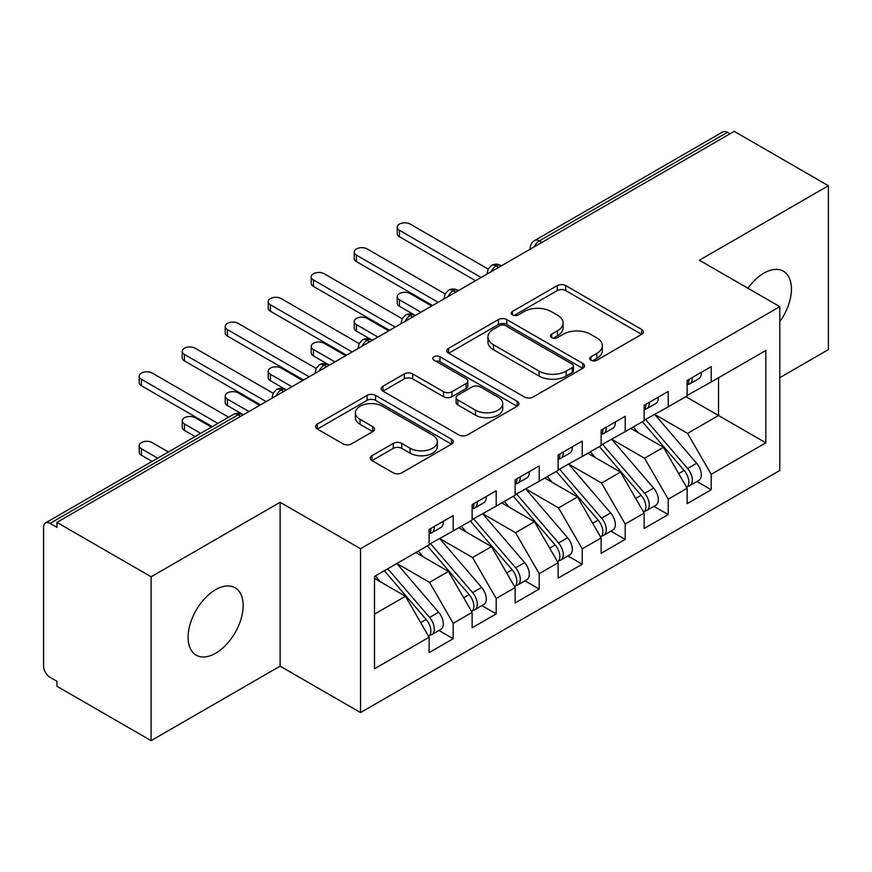 <?xml version="1.0" encoding="UTF-8"?>
<svg xmlns="http://www.w3.org/2000/svg" width="872" height="872" viewBox="0 0 872 872"><rect width="100%" height="100%" fill="white"/><g stroke="black" fill="none" stroke-linecap="round" stroke-linejoin="round"><path stroke-width="1.31" d="M590.933 360.223A4.175 2.409 0 0 0 596.84 360.223L641.683 334.336A5.973 3.444 0 0 0 643.438 331.894A5.973 3.444 0 0 0 641.683 329.453L565.71 285.591A5.973 3.444 0 0 0 557.273 285.591L512.42 311.478A4.175 2.409 0 0 0 511.199 313.19A4.175 2.409 0 0 0 512.42 314.89A4.175 2.409 0 0 0 518.328 314.89L524.137 311.544A19.097 11.031 0 0 1 551.148 311.544L557.481 315.195A19.097 11.031 0 0 1 563.072 323A19.097 11.031 0 0 1 557.481 330.793L551.671 334.15A4.175 2.409 0 0 0 550.45 335.851A4.175 2.409 0 0 0 551.671 337.562A4.175 2.409 0 0 0 557.59 337.562L563.388 334.205A19.097 11.031 0 0 1 590.399 334.205L596.731 337.867A19.097 11.031 0 0 1 602.334 345.661A19.097 11.031 0 0 1 596.731 353.465L590.933 356.812A4.175 2.409 0 0 0 589.712 358.512A4.175 2.409 0 0 0 590.933 360.223L590.933 356.812M215.613 653.237A38.924 22.476 120 0 0 241.043 618.946A38.924 22.476 120 0 0 235.069 587.75A38.924 22.476 120 0 0 215.613 589.679A38.924 22.476 120 0 0 190.183 623.981A38.924 22.476 120 0 0 196.145 655.166A38.924 22.476 120 0 0 215.613 653.237M779.808 321.659A38.924 22.476 120 0 0 783.361 271.203A38.924 22.476 120 0 0 763.894 273.132A38.924 22.476 120 0 0 747.925 288.24M371.963 455.696A5.973 3.444 0 0 0 370.219 458.127A5.973 3.444 0 0 0 371.963 460.569L393.283 472.875A5.973 3.444 0 0 0 401.72 472.875L451.533 444.12A5.973 3.444 0 0 0 453.277 441.679A5.973 3.444 0 0 0 451.533 439.237L375.549 395.376A5.973 3.444 0 0 0 367.112 395.376L317.299 424.13A5.973 3.444 0 0 0 315.555 426.572A5.973 3.444 0 0 0 317.299 429.002L343.056 443.87A5.973 3.444 0 0 0 351.492 443.87L372.813 431.564A5.973 3.444 0 0 0 374.557 429.133A5.973 3.444 0 0 0 372.813 426.691L360.038 419.323A15.969 9.221 0 0 1 355.362 412.805A15.969 9.221 0 0 1 365.226 404.281A15.969 9.221 0 0 1 382.623 406.287L432.643 435.161A15.969 9.221 0 0 1 437.319 441.679A15.969 9.221 0 0 1 427.465 450.192A15.969 9.221 0 0 1 410.058 448.197L401.72 443.39A5.973 3.444 0 0 0 393.283 443.39L371.963 455.696L371.963 460.569M779.808 377.652L828.4 349.607L828.4 185.736L734.224 131.367L56.931 522.393L56.931 527.364L50.053 523.396A9.123 5.265 -120 0 0 45.486 522.938A9.123 5.265 -120 0 0 43.6 527.113L43.6 666.154A9.123 5.265 -120 0 0 50.053 677.326L56.931 681.294L56.931 686.264L151.107 740.633L280.119 666.154L360.528 712.577L360.528 548.717L280.119 502.283L151.107 576.774L56.931 522.393M828.4 185.736L699.388 260.216L779.808 306.65L360.528 548.717M524.552 397.087A5.973 3.444 0 0 0 532.999 397.087L582.801 368.322A5.973 3.444 0 0 0 584.556 365.891A5.973 3.444 0 0 0 582.801 363.45L506.828 319.588A5.973 3.444 0 0 0 498.381 319.588L448.579 348.342A5.973 3.444 0 0 0 446.824 350.784A5.973 3.444 0 0 0 448.579 353.215L524.552 397.087M435.684 361.128A4.175 2.409 0 0 1 439.924 361.717L439.924 356.746L517.172 401.349A5.973 3.444 0 0 1 518.916 403.78A5.973 3.444 0 0 1 517.172 406.221L467.359 434.975A5.973 3.444 0 0 1 458.923 434.975L382.939 391.114L382.939 386.242A5.973 3.444 0 0 0 381.195 388.672A5.973 3.444 0 0 0 382.939 391.114M382.939 386.242L404.259 373.935A5.973 3.444 0 0 1 412.696 373.935L443.51 391.724A5.973 3.444 0 0 0 451.958 391.724L466.095 383.56A5.973 3.444 0 0 0 467.839 381.118A5.973 3.444 0 0 0 466.095 378.688L434.016 360.158A4.175 2.409 0 0 1 432.795 358.457A4.175 2.409 0 0 1 435.368 356.223A4.175 2.409 0 0 1 439.924 356.746M360.528 712.577L779.808 470.509L779.808 306.65M685.85 396.651L765.834 442.823L765.834 350.468L711.214 382.001L711.214 366.611L687.136 380.508L687.136 395.899L668.214 406.832L668.214 391.43L644.136 405.338L644.136 420.729L625.213 431.651L625.213 416.26L601.135 430.168L601.135 445.559L582.213 456.481L582.213 441.09L558.124 454.988L558.124 470.39L539.201 481.311L539.201 465.921L515.123 479.818L515.123 495.209L496.201 506.142L496.201 490.74L472.123 504.648L472.123 520.039L453.2 530.961L453.2 515.57L429.122 529.478L429.122 544.869L374.502 576.403L374.502 668.759L429.122 637.225L405.469 596.263L374.502 578.387M765.834 442.823L711.214 474.357L687.561 433.395L654.883 414.527M696.924 481.497L711.214 489.748L711.214 474.357M711.214 489.748L687.136 503.656L687.136 488.266L668.214 499.187L644.561 458.225L611.882 439.346M653.924 506.327L668.214 514.578L668.214 499.187M668.214 514.578L644.136 528.487L644.136 513.085L625.213 524.018L601.56 483.044L568.882 464.177M610.923 531.157L625.213 539.408L625.213 524.018M625.213 539.408L601.135 553.306L601.135 537.915L582.213 548.837L558.56 507.875L525.87 489.007M567.912 555.987L582.213 564.239L582.213 548.837M582.213 564.239L558.124 578.136L558.124 562.745L539.201 573.667L515.559 532.705L482.87 513.837M524.911 580.807L539.201 589.058L539.201 573.667M539.201 589.058L515.123 602.966L515.123 587.575L496.201 598.497L472.548 557.535L439.87 538.656M481.911 605.637L496.201 613.888L496.201 598.497M496.201 613.888L472.123 627.796L472.123 612.395L453.2 623.327L429.547 582.354L396.869 563.486M438.91 630.467L453.2 638.718L453.2 623.327M453.2 638.718L429.122 652.616L429.122 637.225M429.122 544.368L453.2 530.961M374.502 614.139L405.469 596.263M472.123 519.548L496.201 506.142M429.547 582.354L448.47 571.433L415.791 552.565M472.123 612.395L448.47 571.433M515.123 494.718L539.201 481.311M472.548 557.535L491.47 546.602L458.792 527.734M515.123 587.575L491.47 546.602M558.124 469.888L582.213 456.481M515.559 532.705L534.482 521.783L501.792 502.915M558.124 562.745L534.482 521.783M601.135 445.058L625.213 431.651M558.56 507.875L577.482 496.953L544.793 478.085M601.135 537.915L577.482 496.953M644.136 420.239L668.214 406.832M601.56 483.044L620.483 472.123L587.804 453.255M644.136 513.085L620.483 472.123M729.918 133.852L727.346 132.359L539.31 240.923L541.894 242.405M534.155 246.874A9.123 5.265 120 0 1 539.31 240.923A9.123 5.265 60 0 0 534.754 240.465L722.779 131.912A9.123 5.265 60 0 1 727.346 132.359M687.136 395.408L711.214 382.001M687.561 433.395L718.528 415.519L718.528 377.783L765.834 350.468M644.561 458.225L663.483 447.292L630.805 428.425M687.136 488.266L663.483 447.292M151.107 576.774L151.107 740.633M280.119 666.154L280.119 502.283M498.675 267.355L496.092 265.873A9.123 5.265 -120 0 0 491.536 265.415A9.123 5.265 -120 0 0 491.427 265.48L488.233 268.947L487.186 273.187A9.123 5.265 0 0 0 487.274 273.939M455.675 292.185L453.091 290.692A9.123 5.265 -120 0 0 448.535 290.245A9.123 5.265 -120 0 0 448.426 290.311L445.232 293.766L444.186 298.017A9.123 5.265 0 0 0 444.273 298.769M412.674 317.016L410.091 315.522A9.123 5.265 -120 0 0 405.535 315.075A9.123 5.265 -120 0 0 405.425 315.141L402.232 318.596L401.185 322.847A9.123 5.265 0 0 0 401.273 323.599M369.673 341.846L367.09 340.353A9.123 5.265 -120 0 0 362.523 339.895A9.123 5.265 -120 0 0 362.425 339.96L359.231 343.426L358.174 347.677A9.123 5.265 0 0 0 358.272 348.418M326.662 366.665L324.09 365.183A9.123 5.265 -120 0 0 319.523 364.725A9.123 5.265 -120 0 0 319.414 364.79L316.22 368.257L315.173 372.497A9.123 5.265 0 0 0 315.272 373.249M283.662 391.495L281.078 390.002A9.123 5.265 -120 0 0 276.522 389.555A9.123 5.265 -120 0 0 276.413 389.62L273.219 393.076L272.173 397.327A9.123 5.265 0 0 0 272.26 398.079M592.6 360.812L596.731 358.425A19.097 11.031 0 0 0 602.334 350.631L602.334 345.661M563.072 323L563.072 327.959A19.097 11.031 0 0 1 557.481 335.764L553.349 338.151M641.607 334.379L565.71 290.561A5.973 3.444 0 0 0 557.273 290.561L514.088 315.49M582.725 368.376L506.828 324.548A5.973 3.444 0 0 0 498.381 324.548L448.655 353.258M572.25 367.592A4.175 2.409 0 0 0 573.482 365.891A4.175 2.409 0 0 0 572.25 364.18L505.564 325.681A4.175 2.409 0 0 0 499.656 325.681L493.53 329.213A19.097 11.031 0 0 0 487.939 337.006A19.097 11.031 0 0 0 493.53 344.811L539.114 371.123A19.097 11.031 0 0 0 566.135 371.123L572.25 367.592L572.25 372.562A4.175 2.409 0 0 0 573.482 370.851L573.482 365.891M487.939 337.006L487.939 341.977A19.097 11.031 0 0 0 493.53 349.77L493.53 344.811M572.25 372.562L566.135 376.094A19.097 11.031 0 0 1 539.114 376.094L493.53 349.77M383.015 391.157L404.259 378.895L404.259 373.935M467.839 381.118L467.839 386.089A5.973 3.444 0 0 1 466.095 388.52L451.958 396.684A5.973 3.444 0 0 1 443.51 396.684L412.696 378.895A5.973 3.444 0 0 0 404.259 378.895M439.924 361.717L517.085 406.265M475.491 410.178A15.969 9.221 0 0 0 492.887 412.183A15.969 9.221 0 0 0 502.741 403.66A15.969 9.221 0 0 0 498.065 397.142L480.45 386.972A5.973 3.444 0 0 0 472.003 386.972L457.865 395.136A5.973 3.444 0 0 0 456.111 397.567A5.973 3.444 0 0 0 457.865 400.008L475.491 410.178L475.491 415.148A15.969 9.221 0 0 0 492.887 417.143A15.969 9.221 0 0 0 502.741 408.63L502.741 403.66M456.111 397.567L456.111 402.537A5.973 3.444 0 0 0 457.865 404.968L457.865 400.008M475.491 415.148L457.865 404.968M437.319 441.679L437.319 446.649A15.969 9.221 0 0 1 427.465 455.162A15.969 9.221 0 0 1 410.058 453.168L401.72 448.35A5.973 3.444 0 0 0 393.283 448.35L372.05 460.612M355.362 412.805L355.362 417.764A15.969 9.221 0 0 0 360.038 424.283L360.038 419.323M372.726 431.607L360.038 424.283M451.456 444.164L375.549 400.346A5.973 3.444 0 0 0 367.112 400.346L317.386 429.057M645.803 419.77L687.605 468.504A12.164 7.02 60 0 1 692.292 480.058A12.164 7.02 60 0 1 689.774 485.628L698.81 480.418A12.164 7.02 -120 0 0 701.328 474.848A12.164 7.02 -120 0 0 696.63 463.283L654.828 414.56M689.774 485.628A12.164 7.02 60 0 1 687.812 486.195M642.359 421.754L684.16 470.488A12.164 7.02 60 0 1 688.858 482.042A12.164 7.02 60 0 1 686.646 487.415M399.452 299.826L399.452 306.279A7.597 4.393 180 0 1 397.218 303.173L397.218 296.72A7.597 4.393 0 0 0 399.452 299.826L420.947 312.231M431.695 306.028L410.2 293.613A7.597 4.393 0 0 0 401.916 292.665A7.597 4.393 0 0 0 397.218 296.72M638.282 432.752L633.323 426.975M399.452 306.279L414.647 315.075A9.123 5.265 120 0 0 410.091 315.522A9.123 5.265 120 0 0 405.142 321.365M687.136 385.239A12.164 7.02 -120 0 0 688.858 380.268A12.164 7.02 -120 0 0 688.836 379.527M687.812 384.421A12.164 7.02 -120 0 0 689.774 383.854A12.164 7.02 -120 0 0 692.292 378.285A12.164 7.02 -120 0 0 692.27 377.543M701.306 372.333A12.164 7.02 60 0 1 701.328 373.074A12.164 7.02 60 0 1 698.81 378.644L689.774 383.854M488.157 269.099L410.2 224.093A7.597 4.393 -0 0 0 401.916 223.145A7.597 4.393 -0 0 0 397.218 227.2A7.597 4.393 -0 0 0 399.452 230.306L399.452 236.759A7.597 4.393 180 0 1 397.218 233.652L397.218 227.2M475.567 280.708L399.452 236.759M481.148 277.481L399.452 230.306M602.792 444.6L644.593 493.323A12.164 7.02 60 0 1 649.291 504.888A12.164 7.02 60 0 1 646.773 510.458L655.809 505.237A12.164 7.02 -120 0 0 658.327 499.667A12.164 7.02 -120 0 0 653.629 488.113L611.828 439.379M646.773 510.458A12.164 7.02 60 0 1 644.811 511.014M599.358 446.584L641.16 495.307A12.164 7.02 60 0 1 645.858 506.872A12.164 7.02 60 0 1 643.645 512.245M356.441 324.646L356.441 331.109A7.597 4.393 180 0 1 354.217 328.003L354.217 321.55A7.597 4.393 0 0 0 356.441 324.646L377.947 337.061M388.694 330.859L367.199 318.443A7.597 4.393 0 0 0 358.915 317.495A7.597 4.393 0 0 0 354.217 321.55M595.282 457.571L590.322 451.794M356.441 331.109L371.646 339.895A9.123 5.265 120 0 0 367.09 340.353A9.123 5.265 120 0 0 362.142 346.184M559.791 469.419L601.593 518.153A12.164 7.02 60 0 1 606.291 529.718A12.164 7.02 60 0 1 603.773 535.277L612.798 530.067A12.164 7.02 -120 0 0 615.327 524.497A12.164 7.02 -120 0 0 610.629 512.943L568.827 464.209M603.773 535.277A12.164 7.02 60 0 1 601.8 535.844M556.347 471.414L598.159 520.137A12.164 7.02 60 0 1 602.846 531.702A12.164 7.02 60 0 1 600.644 537.065M313.44 349.476L313.44 355.929A7.597 4.393 180 0 1 311.217 352.833L311.217 346.369A7.597 4.393 0 0 0 313.44 349.476L334.946 361.891M345.694 355.678L324.188 343.274A7.597 4.393 0 0 0 315.904 342.315A7.597 4.393 0 0 0 311.217 346.369M552.281 482.401L547.322 476.624M313.44 355.929L329.354 365.117M516.791 494.25L558.592 542.984A12.164 7.02 60 0 1 563.29 554.538A12.164 7.02 60 0 1 560.772 560.107L569.798 554.897A12.164 7.02 -120 0 0 572.315 549.327A12.164 7.02 -120 0 0 567.618 537.762L525.816 489.039M560.772 560.107A12.164 7.02 60 0 1 558.799 560.674M513.346 496.233L555.148 544.967A12.164 7.02 60 0 1 559.846 556.532A12.164 7.02 60 0 1 557.633 561.895M270.44 374.306L270.44 380.759A7.597 4.393 180 0 1 268.216 377.652L268.216 371.2A7.597 4.393 0 0 0 270.44 374.306L291.935 386.721M302.693 380.508L281.187 368.093A7.597 4.393 0 0 0 272.903 367.145A7.597 4.393 0 0 0 268.216 371.2M509.27 507.232L504.321 501.455M270.44 380.759L285.645 389.555A9.123 5.265 120 0 0 281.078 390.002A9.123 5.265 120 0 0 276.13 395.844M473.79 519.08L515.592 567.814A12.164 7.02 60 0 1 520.29 579.368A12.164 7.02 60 0 1 517.761 584.938L526.797 579.727A12.164 7.02 -120 0 0 529.315 574.158A12.164 7.02 -120 0 0 524.617 562.593L482.816 513.87M517.761 584.938A12.164 7.02 60 0 1 515.799 585.504M470.346 521.064L512.147 569.798A12.164 7.02 60 0 1 516.845 581.352A12.164 7.02 60 0 1 514.633 586.725M227.439 399.136L227.439 405.589A7.597 4.393 180 0 1 225.205 402.483L225.205 396.03A7.597 4.393 0 0 0 227.439 399.136L248.934 411.54M259.692 405.338L238.187 392.923A7.597 4.393 0 0 0 229.903 391.975A7.597 4.393 0 0 0 225.205 396.03M466.269 532.062L461.321 526.274M227.439 405.589L242.645 414.385A9.123 5.265 120 0 0 238.078 414.832L50.053 523.396M644.136 410.069A12.164 7.02 -120 0 0 645.858 405.099A12.164 7.02 -120 0 0 645.825 404.357M644.811 409.24A12.164 7.02 -120 0 0 646.773 408.685A12.164 7.02 -120 0 0 649.291 403.115A12.164 7.02 -120 0 0 649.269 402.373M658.306 397.152A12.164 7.02 60 0 1 658.327 397.905A12.164 7.02 60 0 1 655.809 403.464L646.773 408.685M445.145 293.929L367.199 248.923A7.597 4.393 -0 0 0 358.915 247.975A7.597 4.393 -0 0 0 354.217 252.03A7.597 4.393 -0 0 0 356.441 255.136L356.441 261.589A7.597 4.393 180 0 1 354.217 258.483L354.217 252.03M432.556 305.527L356.441 261.589M438.147 302.301L356.441 255.136M601.135 434.888A12.164 7.02 -120 0 0 602.846 429.929A12.164 7.02 -120 0 0 602.824 429.188M601.8 434.071A12.164 7.02 -120 0 0 603.773 433.504A12.164 7.02 -120 0 0 606.291 427.945A12.164 7.02 -120 0 0 606.269 427.204M615.294 421.983A12.164 7.02 60 0 1 615.327 422.724A12.164 7.02 60 0 1 612.798 428.294L603.773 433.504M402.145 318.76L324.188 273.754A7.597 4.393 -0 0 0 315.904 272.805A7.597 4.393 -0 0 0 311.217 276.86A7.597 4.393 -0 0 0 313.44 279.956L313.44 286.419A7.597 4.393 180 0 1 311.217 283.313L311.217 276.86M389.555 330.357L313.44 286.419M395.147 327.131L313.44 279.956M558.124 459.718A12.164 7.02 -120 0 0 559.846 454.759A12.164 7.02 -120 0 0 559.824 454.018M558.799 458.901A12.164 7.02 -120 0 0 560.772 458.334A12.164 7.02 -120 0 0 563.29 452.764A12.164 7.02 -120 0 0 563.268 452.023M572.294 446.813A12.164 7.02 60 0 1 572.315 447.554A12.164 7.02 60 0 1 569.798 453.124L560.772 458.334M359.144 343.59L281.187 298.584A7.597 4.393 -0 0 0 272.903 297.625A7.597 4.393 -0 0 0 268.216 301.679A7.597 4.393 -0 0 0 270.44 304.786L270.44 311.239A7.597 4.393 180 0 1 268.216 308.143L268.216 301.679M346.555 355.187L270.44 311.239M352.146 351.961L270.44 304.786M515.123 484.549A12.164 7.02 -120 0 0 516.845 479.578A12.164 7.02 -120 0 0 516.823 478.837M515.799 483.731A12.164 7.02 -120 0 0 517.761 483.164A12.164 7.02 -120 0 0 520.29 477.594A12.164 7.02 -120 0 0 520.257 476.853M529.293 471.643A12.164 7.02 60 0 1 529.315 472.384A12.164 7.02 60 0 1 526.797 477.954L517.761 483.164M316.144 368.409L238.187 323.403A7.597 4.393 -0 0 0 229.903 322.455A7.597 4.393 -0 0 0 225.205 326.51A7.597 4.393 -0 0 0 227.439 329.616L227.439 336.069A7.597 4.393 180 0 1 225.205 332.962L225.205 326.51M303.554 380.018L227.439 336.069M309.146 376.791L227.439 329.616M430.779 543.91L472.591 592.633A12.164 7.02 60 0 1 477.278 604.198A12.164 7.02 60 0 1 474.76 609.768L483.797 604.547A12.164 7.02 -120 0 0 486.314 598.977A12.164 7.02 -120 0 0 481.617 587.423L439.815 538.689M474.76 609.768A12.164 7.02 60 0 1 472.798 610.324M427.345 545.894L469.147 594.617A12.164 7.02 60 0 1 473.845 606.182A12.164 7.02 60 0 1 471.632 611.555M184.439 423.956L184.439 430.419A7.597 4.393 180 0 1 182.204 427.313L182.204 420.86A7.597 4.393 0 0 0 184.439 423.956L200.68 433.34M211.427 427.138L195.186 417.753A7.597 4.393 0 0 0 186.902 416.805A7.597 4.393 0 0 0 182.204 420.86M423.269 556.881L418.309 551.104M184.439 430.419L195.088 436.567M472.123 509.379A12.164 7.02 -120 0 0 473.845 504.408A12.164 7.02 -120 0 0 473.823 503.667M472.798 508.55A12.164 7.02 -120 0 0 474.76 507.995A12.164 7.02 -120 0 0 477.278 502.425A12.164 7.02 -120 0 0 477.257 501.683M486.293 496.462A12.164 7.02 60 0 1 486.314 497.214A12.164 7.02 60 0 1 483.797 502.773L474.76 507.995M273.143 393.239L195.186 348.233A7.597 4.393 -0 0 0 186.902 347.285A7.597 4.393 -0 0 0 182.204 351.34A7.597 4.393 -0 0 0 184.439 354.446L184.439 360.899A7.597 4.393 180 0 1 182.204 357.793L182.204 351.34M260.554 404.837L184.439 360.899M266.134 401.611L184.439 354.446M387.778 568.729L429.58 617.463A12.164 7.02 60 0 1 434.278 629.028A12.164 7.02 60 0 1 431.76 634.587L440.796 629.377A12.164 7.02 -120 0 0 443.314 623.807A12.164 7.02 -120 0 0 438.616 612.253L396.815 563.519M431.76 634.587A12.164 7.02 60 0 1 429.787 635.154M384.345 570.724L426.146 619.447A12.164 7.02 60 0 1 430.844 631.012A12.164 7.02 60 0 1 428.632 636.375M141.428 448.786L141.428 455.238A7.597 4.393 180 0 1 139.204 452.143L139.204 445.679A7.597 4.393 0 0 0 141.428 448.786L157.679 458.171M168.427 451.958L152.186 442.584A7.597 4.393 0 0 0 143.902 441.624A7.597 4.393 0 0 0 139.204 445.679M380.268 581.711L375.309 575.934M141.428 455.238L152.088 461.397M429.122 534.198A12.164 7.02 -120 0 0 430.844 529.239A12.164 7.02 -120 0 0 430.812 528.497M429.787 533.381A12.164 7.02 -120 0 0 431.76 532.814A12.164 7.02 -120 0 0 434.278 527.255A12.164 7.02 -120 0 0 434.256 526.514M443.292 521.293A12.164 7.02 60 0 1 443.314 522.034A12.164 7.02 60 0 1 440.796 527.604L431.76 532.814M228.638 417.198L152.186 373.063A7.597 4.393 -0 0 0 143.902 372.115A7.597 4.393 -0 0 0 139.204 376.17A7.597 4.393 -0 0 0 141.428 379.266L141.428 385.729A7.597 4.393 180 0 1 139.204 382.623L139.204 376.17M212.288 426.637L141.428 385.729M217.88 423.411L141.428 379.266M240.661 416.326L238.078 414.832A9.123 5.265 -120 0 0 233.522 414.385L45.486 522.938M501.346 265.818L500.659 265.415A9.123 5.265 120 0 0 496.092 265.873A9.123 5.265 120 0 0 491.143 271.704M530.187 249.163L530.187 248.367A9.123 5.265 0 0 0 530.285 249.109M458.345 290.649L457.658 290.245A9.123 5.265 120 0 0 453.091 290.692A9.123 5.265 120 0 0 448.143 296.535M329.333 365.128L328.646 364.725A9.123 5.265 120 0 0 324.09 365.183A9.123 5.265 120 0 0 319.141 371.014M596.731 358.425L596.731 353.465M551.671 337.562L551.671 334.15M557.481 335.764L557.481 330.793M512.42 314.89L512.42 311.478M557.273 290.561L557.273 285.591M565.71 290.561L565.71 285.591M641.683 334.336L641.683 329.453M448.579 353.215L448.579 348.342M498.381 324.548L498.381 319.588M506.828 324.548L506.828 319.588M582.801 368.322L582.801 363.45M539.114 376.094L539.114 371.123M566.135 376.094L566.135 371.123M412.696 378.895L412.696 373.935M443.51 396.684L443.51 391.724M451.958 396.684L451.958 391.724M466.095 388.52L466.095 383.56M517.172 406.221L517.172 401.349M393.283 448.35L393.283 443.39M401.72 448.35L401.72 443.39M410.058 453.168L410.058 448.197M372.813 431.564L372.813 426.691M317.299 429.002L317.299 424.13M367.112 400.346L367.112 395.376M375.549 400.346L375.549 395.376M451.533 444.12L451.533 439.237M684.16 470.488L678.699 473.638M696.63 463.283L687.605 468.504M641.16 495.307L635.688 498.468M653.629 488.113L644.593 493.323M598.159 520.137L592.688 523.298M610.629 512.943L601.593 518.153M555.148 544.967L549.687 548.128M567.618 537.762L558.592 542.984M512.147 569.798L506.687 572.948M524.617 562.593L515.592 567.814M469.147 594.617L463.675 597.778M481.617 587.423L472.591 592.633M426.146 619.447L420.675 622.608M438.616 612.253L429.58 617.463M500.659 265.415A9.123 9.123 0 0 0 491.536 265.415M534.754 240.465A9.123 9.123 0 0 0 530.187 248.367M457.658 290.245A9.123 9.123 0 0 0 448.535 290.245M487.186 273.187L487.186 273.993M414.647 315.075A9.123 9.123 0 0 0 405.535 315.075M444.186 298.017L444.186 298.824M371.646 339.895A9.123 9.123 0 0 0 362.523 339.895M401.185 322.847L401.185 323.643M328.646 364.725A9.123 9.123 0 0 0 319.523 364.725M358.174 347.677L358.174 348.473M285.645 389.555A9.123 9.123 0 0 0 276.522 389.555M315.173 372.497L315.173 373.303M242.645 414.385A9.123 9.123 0 0 0 233.522 414.385M272.173 397.327L272.173 398.133"/></g></svg>
